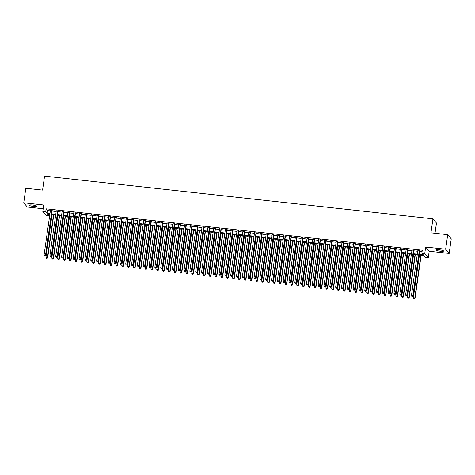 <?xml version="1.0" encoding="UTF-8"?>
<svg xmlns="http://www.w3.org/2000/svg" width="475" height="475" viewBox="0 0 475 475"><rect width="100%" height="100%" fill="white"/><g stroke="black" fill="none" stroke-linecap="round" stroke-linejoin="round"><path stroke-width="0.71" d="M33.707 206.482A3.818 0.647 -171.9 0 0 36.878 206.292A3.818 0.647 -171.9 0 0 32.484 205.028A3.818 0.647 -171.9 0 0 29.313 205.218A3.818 0.647 -171.9 0 0 33.707 206.482M440.444 251.222A3.818 0.647 -171.9 0 0 443.614 251.032A3.818 0.647 -171.9 0 0 439.221 249.767A3.818 0.647 -171.9 0 0 436.05 249.951A3.818 0.647 -171.9 0 0 440.444 251.222M49.471 214.421L49.257 215.947L46.342 215.626L42.809 211.417L45.725 211.737L47.156 213.447L49.952 213.75M435.017 233.273L436.472 223.054L432.945 218.85L44.573 176.136L42.584 190.107L25.822 188.26L23.75 202.819L27.283 207.023L43.189 208.774M432.945 218.85L430.956 232.821L447.717 234.668L451.25 238.872L449.178 253.43L445.651 249.221L425.677 247.024L424.763 253.43L428.296 257.634L425.38 257.313L423.949 255.609L418.956 255.063M425.677 247.024L429.204 251.233L449.178 253.43M429.204 251.233L428.296 257.634M447.717 234.668L445.651 249.221M52.173 210.496L50.439 210.306M58.003 211.138L56.27 210.947M63.834 211.779L62.106 211.589M69.665 212.42L67.937 212.23M75.501 213.061L73.767 212.871M81.332 213.703L79.598 213.513M87.163 214.344L85.429 214.154M92.993 214.991L91.259 214.795M98.824 215.632L97.09 215.436M104.654 216.273L102.921 216.078M110.485 216.915L108.757 216.719M116.316 217.556L114.588 217.366M122.152 218.197L120.418 218.007M127.983 218.838L126.249 218.648M133.813 219.48L132.08 219.29M139.644 220.121L137.91 219.931M145.475 220.762L143.741 220.572M151.305 221.403L149.572 221.213M157.136 222.045L155.408 221.855M162.967 222.686L161.239 222.496M168.803 223.327L167.069 223.137M174.634 223.968L172.9 223.778M180.464 224.61L178.731 224.42M186.295 225.251L184.561 225.061M192.126 225.892L190.392 225.702M197.956 226.533L196.223 226.343M203.787 227.175L202.059 226.985M209.618 227.816L207.89 227.626M215.454 228.457L213.72 228.267M221.285 229.098L219.551 228.908M227.115 229.74L225.382 229.55M232.946 230.381L231.212 230.191M238.777 231.022L237.043 230.832M244.607 231.663L242.873 231.473M250.438 232.305L248.71 232.115M256.268 232.946L254.541 232.756M262.105 233.587L260.371 233.397M267.936 234.228L266.202 234.038M273.766 234.87L272.033 234.68M279.597 235.511L277.863 235.321M285.428 236.152L283.694 235.962M291.258 236.793L289.524 236.603M297.089 237.435L295.355 237.245M302.919 238.076L301.192 237.886M308.756 238.717L307.022 238.527M314.587 239.358L312.853 239.168M320.417 240L318.683 239.81M326.248 240.641L324.514 240.451M332.078 241.288L330.345 241.092M337.909 241.929L336.175 241.733M343.74 242.571L342.006 242.375M349.57 243.212L347.843 243.016M355.407 243.853L353.673 243.663M361.238 244.494L359.504 244.304M367.068 245.136L365.334 244.946M372.899 245.777L371.165 245.587M378.729 246.418L376.996 246.228M384.56 247.059L382.826 246.869M390.391 247.701L388.657 247.511M396.221 248.342L394.493 248.152M402.052 248.983L400.324 248.793M407.888 249.624L406.155 249.434M413.719 250.266L411.985 250.076M419.057 254.351L423.278 254.814L421.848 253.11L422.263 250.2L46.14 208.828L47.571 210.532L50.368 210.841M52.096 211.031L56.198 211.482M57.926 211.672L62.029 212.123M63.763 212.313L67.86 212.764M69.593 212.954L73.69 213.406M75.424 213.596L79.521 214.047M81.255 214.237L85.352 214.688M87.085 214.878L91.182 215.329M92.916 215.519L97.019 215.971M98.747 216.161L102.849 216.612M104.577 216.802L108.68 217.253M110.414 217.443L114.511 217.894M116.244 218.084L120.341 218.536M122.075 218.726L126.172 219.177M127.906 219.367L132.002 219.818M133.736 220.008L137.833 220.459M139.567 220.655L143.67 221.101M145.398 221.297L149.5 221.742M151.228 221.938L155.331 222.383M157.065 222.579L161.162 223.03M162.895 223.22L166.992 223.672M168.726 223.862L172.823 224.313M174.557 224.503L178.653 224.954M180.387 225.144L184.484 225.595M186.218 225.785L190.321 226.237M192.048 226.427L196.151 226.878M197.879 227.068L201.982 227.519M203.716 227.709L207.812 228.16M209.546 228.35L213.643 228.802M215.377 228.992L219.474 229.443M221.208 229.633L225.304 230.084M227.038 230.274L231.135 230.725M232.869 230.915L236.966 231.367M238.699 231.557L242.802 232.008M244.53 232.198L248.633 232.649M250.367 232.839L254.463 233.29M256.197 233.48L260.294 233.932M262.028 234.122L266.125 234.573M267.858 234.763L271.955 235.214M273.689 235.404L277.786 235.855M279.52 236.045L283.617 236.497M285.35 236.687L289.453 237.138M291.181 237.328L295.284 237.779M297.017 237.969L301.114 238.42M302.848 238.61L306.945 239.062M308.679 239.252L312.776 239.703M314.509 239.893L318.606 240.344M320.34 240.534L324.437 240.985M326.171 241.175L330.267 241.627M332.001 241.817L336.104 242.268M337.832 242.458L341.935 242.909M343.662 243.099L347.765 243.55M349.499 243.74L353.596 244.192M355.33 244.382L359.427 244.833M361.16 245.023L365.257 245.474M366.991 245.664L371.088 246.115M372.822 246.305L376.918 246.757M378.652 246.953L382.755 247.398M384.483 247.594L388.586 248.039M390.313 248.235L394.416 248.68M396.15 248.876L400.247 249.328M401.981 249.518L406.077 249.969M407.811 250.159L411.908 250.61M413.642 250.8L417.739 251.251M419.473 251.441L422.049 251.72M419.55 250.907L417.816 250.717M42.809 211.417L43.724 205.016L23.75 202.819M46.14 208.828L45.725 211.737M421.848 253.11L424.763 253.43M49.851 214.463L47.827 214.243L49.257 215.947M417.222 254.873L413.125 254.422M411.392 254.232L407.295 253.781M405.561 253.591L401.464 253.139M399.73 252.949L395.633 252.498M393.9 252.308L389.803 251.857M388.069 251.667L383.972 251.216M382.238 251.02L378.136 250.574M376.408 250.378L372.305 249.933M370.571 249.737L366.474 249.286M364.741 249.096L360.644 248.645M358.91 248.455L354.813 248.003M353.079 247.813L348.983 247.362M347.249 247.172L343.152 246.721M341.418 246.531L337.321 246.08M335.588 245.89L331.485 245.438M329.757 245.248L325.654 244.797M323.926 244.607L319.823 244.156M318.09 243.966L313.993 243.515M312.259 243.325L308.162 242.873M306.428 242.683L302.332 242.232M300.598 242.042L296.501 241.591M294.767 241.401L290.67 240.95M288.937 240.76L284.834 240.308M283.106 240.118L279.003 239.667M277.275 239.477L273.173 239.026M271.439 238.836L267.342 238.385M265.608 238.195L261.511 237.743M259.777 237.553L255.681 237.102M253.947 236.912L249.85 236.461M248.116 236.271L244.019 235.82M242.286 235.63L238.183 235.178M236.455 234.988L232.352 234.537M230.624 234.347L226.522 233.896M224.788 233.706L220.691 233.255M218.957 233.065L214.86 232.613M213.127 232.423L209.03 231.972M207.296 231.782L203.199 231.331M201.465 231.141L197.368 230.69M195.635 230.5L191.532 230.048M189.804 229.858L185.701 229.407M183.973 229.217L179.871 228.766M178.137 228.576L174.04 228.125M172.306 227.935L168.209 227.483M166.476 227.293L162.379 226.842M160.645 226.652L156.548 226.201M154.814 226.011L150.718 225.56M148.984 225.37L144.881 224.918M143.153 224.723L139.05 224.277M137.322 224.081L133.22 223.636M131.486 223.44L127.389 222.995M125.655 222.799L121.558 222.348M119.825 222.158L115.728 221.706M113.994 221.516L109.897 221.065M108.163 220.875L104.067 220.424M102.333 220.234L98.23 219.783M96.502 219.592L92.399 219.141M90.672 218.951L86.569 218.5M84.835 218.31L80.738 217.859M79.004 217.669L74.907 217.217M73.174 217.027L69.077 216.576M67.343 216.386L63.246 215.935M61.512 215.745L57.416 215.294M55.682 215.104L51.585 214.652M51.686 213.94L55.783 214.391M57.517 214.581L61.613 215.033M63.347 215.223L67.444 215.674M69.178 215.87L73.275 216.315M75.008 216.511L79.105 216.956M80.839 217.152L84.942 217.598M86.67 217.793L90.772 218.245M92.5 218.435L96.603 218.886M98.337 219.076L102.434 219.527M104.168 219.717L108.264 220.168M109.998 220.358L114.095 220.81M115.829 221L119.926 221.451M121.659 221.641L125.756 222.092M127.49 222.282L131.587 222.733M133.321 222.923L137.423 223.375M139.151 223.565L143.254 224.016M144.988 224.206L149.085 224.657M150.818 224.847L154.915 225.298M156.649 225.488L160.746 225.94M162.48 226.13L166.577 226.581M168.31 226.771L172.407 227.222M174.141 227.412L178.238 227.863M179.972 228.053L184.074 228.505M185.802 228.695L189.905 229.146M191.639 229.336L195.736 229.787M197.469 229.977L201.566 230.428M203.3 230.618L207.397 231.07M209.131 231.26L213.227 231.711M214.961 231.901L219.058 232.352M220.792 232.542L224.889 232.993M226.623 233.183L230.725 233.635M232.453 233.825L236.556 234.276M238.284 234.466L242.387 234.917M244.12 235.107L248.217 235.558M249.951 235.748L254.048 236.2M255.782 236.39L259.878 236.841M261.612 237.031L265.709 237.482M267.443 237.672L271.54 238.123M273.273 238.313L277.376 238.765M279.104 238.955L283.207 239.406M284.935 239.596L289.038 240.047M290.771 240.237L294.868 240.688M296.602 240.878L300.699 241.33M302.433 241.52L306.529 241.971M308.263 242.167L312.36 242.612M314.094 242.808L318.191 243.253M319.924 243.449L324.027 243.895M325.755 244.091L329.858 244.542M331.586 244.732L335.688 245.183M337.422 245.373L341.519 245.824M343.253 246.014L347.35 246.466M349.083 246.656L353.18 247.107M354.914 247.297L359.011 247.748M360.745 247.938L364.842 248.389M366.575 248.579L370.678 249.031M372.406 249.221L376.509 249.672M378.237 249.862L382.339 250.313M384.073 250.503L388.17 250.954M389.904 251.144L394.001 251.596M395.734 251.786L399.831 252.237M401.565 252.427L405.662 252.878M407.396 253.068L411.492 253.519M413.226 253.709L417.329 254.161M47.571 210.532L47.156 213.447M419.312 250.622L412.9 295.688L411.439 295.527L417.852 250.462M419.585 250.652L413.137 295.973L412.9 295.688L412.425 296.477L411.843 296.418L412.425 296.477M412.52 296.596L413.137 295.973M411.439 295.527L411.843 296.418M419.425 255.111L413.345 297.801L415.043 298.241L421.153 255.301M414.331 298.751L413.749 298.692L414.426 298.864L414.806 297.962L420.88 255.271M413.749 298.692L413.345 297.801M415.043 298.241L414.426 298.864M413.482 249.981L407.063 295.046L405.608 294.886L412.021 249.82M413.755 250.01L407.307 295.331L407.063 295.046L406.594 295.836L406.006 295.777L406.594 295.836M406.689 295.955L407.307 295.331M405.608 294.886L406.006 295.777M407.645 249.339L401.233 294.405L399.778 294.245L406.19 249.179M407.924 249.369L401.47 294.69L401.233 294.405L400.763 295.195L400.176 295.135L400.763 295.195M400.858 295.313L401.47 294.69M399.778 294.245L400.176 295.135M401.814 248.698L395.402 293.764L393.947 293.603L400.36 248.538M402.093 248.728L395.639 294.049L395.402 293.764L394.927 294.553L394.345 294.494L394.927 294.553M395.022 294.672L395.639 294.049M393.947 293.603L394.345 294.494M395.984 248.057L389.571 293.123L388.111 292.962L394.529 247.897M396.257 248.087L389.809 293.408L389.571 293.123L389.096 293.912L388.514 293.853L389.096 293.912M389.191 294.031L389.809 293.408M388.111 292.962L388.514 293.853M413.588 254.469L407.514 297.16L409.213 297.599L415.322 254.659M408.5 298.11L407.918 298.045L408.595 298.223L408.975 297.32L415.049 254.63M407.918 298.045L407.514 297.16M409.213 297.599L408.595 298.223M407.758 253.828L401.684 296.519L403.382 296.958L409.492 254.018M402.669 297.469L402.088 297.403L402.764 297.582L403.144 296.679L409.218 253.988M402.088 297.403L401.684 296.519M403.382 296.958L402.764 297.582M401.927 253.187L395.853 295.877L397.551 296.317L403.661 253.377M396.839 296.827L396.257 296.762L396.934 296.94L397.314 296.038L403.388 253.347M396.257 296.762L395.853 295.877M397.551 296.317L396.934 296.94M396.097 252.546L390.022 295.23L391.721 295.676L397.83 252.736M391.008 296.186L390.42 296.121L391.103 296.299L391.477 295.391L397.557 252.706M390.42 296.121L390.022 295.23M391.721 295.676L391.103 296.299M390.153 247.416L383.741 292.481L382.28 292.321L388.698 247.255M390.426 247.445L383.978 292.76L383.741 292.481L383.266 293.271L382.684 293.212L383.266 293.271M383.361 293.39L383.978 292.76M382.28 292.321L382.684 293.212M390.266 251.904L384.192 294.589L385.884 295.034L392 252.094M385.178 295.545L384.59 295.48L385.272 295.658L385.647 294.749L391.721 252.065M384.59 295.48L384.192 294.589M385.884 295.034L385.272 295.658M384.322 246.774L377.91 291.84L376.449 291.68L382.862 246.614M384.596 246.804L378.147 292.119L377.91 291.84L377.435 292.63L376.853 292.57L377.435 292.63M377.53 292.743L378.147 292.119M376.449 291.68L376.853 292.57M384.435 251.263L378.361 293.948L380.053 294.393L386.169 251.453M379.341 294.904L378.759 294.838L379.436 295.017L379.816 294.108L385.89 251.423M378.759 294.838L378.361 293.948M380.053 294.393L379.436 295.017M378.492 246.133L372.079 291.199L370.619 291.038L377.031 245.973M378.765 246.163L372.317 291.478L372.079 291.199L371.604 291.988L371.022 291.929L371.604 291.988M371.699 292.101L372.317 291.478M370.619 291.038L371.022 291.929M378.605 250.622L372.525 293.307L374.223 293.752L380.332 250.812M373.51 294.262L372.928 294.197L373.605 294.375L373.985 293.467L380.059 250.782M372.928 294.197L372.525 293.307M374.223 293.752L373.605 294.375M372.661 245.492L366.249 290.558L364.788 290.397L371.201 245.332M372.934 245.522L366.486 290.837L366.249 290.558L365.774 291.347L365.192 291.282L365.774 291.347M365.869 291.46L366.486 290.837M364.788 290.397L365.192 291.282M372.774 249.981L366.694 292.665L368.392 293.111L374.502 250.171M367.68 293.621L367.098 293.556L367.775 293.734L368.155 292.826L374.229 250.141M367.098 293.556L366.694 292.665M368.392 293.111L367.775 293.734M366.831 244.851L360.412 289.916L358.957 289.756L365.37 244.69M367.104 244.88L360.656 290.195L360.412 289.916L359.943 290.706L359.355 290.641L359.943 290.706M360.038 290.819L360.656 290.195M358.957 289.756L359.355 290.641M360.994 244.209L354.582 289.275L353.127 289.115L359.539 244.049M361.273 244.239L354.819 289.554L354.582 289.275L354.113 290.065L353.525 289.999L354.113 290.065M354.207 290.178L354.819 289.554M353.127 289.115L353.525 289.999M355.163 243.568L348.751 288.628L347.296 288.467L353.709 243.408M355.442 243.598L348.988 288.913L348.751 288.628L348.276 289.423L347.694 289.358L348.276 289.423M348.371 289.536L348.988 288.913M347.296 288.467L347.694 289.358M349.333 242.927L342.92 287.987L341.466 287.826L347.878 242.767M349.606 242.957L343.158 288.272L342.92 287.987L342.445 288.782L341.863 288.717L342.445 288.782M342.54 288.895L343.158 288.272M341.466 287.826L341.863 288.717M343.502 242.286L337.09 287.345L335.629 287.185L342.048 242.125M343.775 242.315L337.327 287.63L337.09 287.345L336.615 288.141L336.033 288.076L336.615 288.141M336.71 288.254L337.327 287.63M335.629 287.185L336.033 288.076M337.672 241.644L331.259 286.704L329.798 286.544L336.211 241.484M337.945 241.674L331.497 286.989L331.259 286.704L330.784 287.5L330.202 287.434L330.784 287.5M330.879 287.613L331.497 286.989M329.798 286.544L330.202 287.434M331.841 241.003L325.428 286.063L323.968 285.902L330.38 240.843M332.114 241.033L325.666 286.348L325.428 286.063L324.953 286.858L324.372 286.793L324.953 286.858M325.048 286.971L325.666 286.348M323.968 285.902L324.372 286.793M326.01 240.362L319.598 285.422L318.137 285.261L324.55 240.202M326.283 240.392L319.835 285.707L319.598 285.422L319.123 286.217L318.541 286.152L319.123 286.217M319.218 286.33L319.835 285.707M318.137 285.261L318.541 286.152M320.18 239.721L313.761 284.78L312.307 284.62L318.719 239.56M320.453 239.75L314.005 285.065L313.761 284.78L313.292 285.576L312.704 285.511L313.292 285.576M313.387 285.689L314.005 285.065M312.307 284.62L312.704 285.511M314.343 239.079L307.931 284.139L306.476 283.979L312.888 238.919M314.622 239.109L308.168 284.424L307.931 284.139L307.462 284.935L306.874 284.869L307.462 284.935M307.557 285.048L308.168 284.424M306.476 283.979L306.874 284.869M308.512 238.438L302.1 283.498L300.645 283.337L307.058 238.278M308.792 238.468L302.337 283.783L302.1 283.498L301.625 284.293L301.043 284.228L301.625 284.293M301.72 284.406L302.337 283.783M300.645 283.337L301.043 284.228M302.682 237.797L296.269 282.857L294.815 282.696L301.227 237.637M302.955 237.827L296.507 283.142L296.269 282.857L295.794 283.652L295.212 283.587L295.794 283.652M295.889 283.765L296.507 283.142M294.815 282.696L295.212 283.587M366.938 249.339L360.863 292.024L362.562 292.469L368.671 249.529M361.849 292.98L361.267 292.915L361.944 293.093L362.324 292.184L368.398 249.5M361.267 292.915L360.863 292.024M362.562 292.469L361.944 293.093M361.107 248.698L355.033 291.383L356.731 291.828L362.841 248.888M356.018 292.339L355.437 292.273L356.113 292.452L356.493 291.543L362.567 248.858M355.437 292.273L355.033 291.383M356.731 291.828L356.113 292.452M355.276 248.057L349.202 290.742L350.9 291.187L357.01 248.247M350.188 291.697L349.606 291.632L350.283 291.81L350.663 290.902L356.737 248.217M349.606 291.632L349.202 290.742M350.9 291.187L350.283 291.81M349.446 247.416L343.372 290.1L345.07 290.546L351.179 247.606M344.357 291.056L343.769 290.991L344.452 291.169L344.826 290.261L350.906 247.576M343.769 290.991L343.372 290.1M345.07 290.546L344.452 291.169M343.615 246.774L337.541 289.459L339.233 289.904L345.349 246.964M338.527 290.415L337.939 290.35L338.622 290.528L338.996 289.619L345.07 246.935M337.939 290.35L337.541 289.459M339.233 289.904L338.622 290.528M337.784 246.133L331.71 288.818L333.402 289.263L339.518 246.323M332.69 289.774L332.108 289.708L332.785 289.887L333.165 288.978L339.239 246.293M332.108 289.708L331.71 288.818M333.402 289.263L332.785 289.887M331.954 245.492L325.874 288.177L327.572 288.622L333.682 245.682M326.859 289.132L326.277 289.067L326.954 289.245L327.334 288.337L333.408 245.652M326.277 289.067L325.874 288.177M327.572 288.622L326.954 289.245M326.123 244.851L320.043 287.535L321.741 287.981L327.851 245.041M321.029 288.491L320.447 288.426L321.124 288.604L321.504 287.696L327.578 245.011M320.447 288.426L320.043 287.535M321.741 287.981L321.124 288.604M320.287 244.209L314.213 286.894L315.911 287.339L322.02 244.399M315.198 287.85L314.616 287.785L315.293 287.963L315.673 287.054L321.747 244.37M314.616 287.785L314.213 286.894M315.911 287.339L315.293 287.963M314.456 243.568L308.382 286.253L310.08 286.698L316.19 243.758M309.367 287.209L308.786 287.143L309.463 287.322L309.843 286.413L315.917 243.728M308.786 287.143L308.382 286.253M310.08 286.698L309.463 287.322M308.625 242.927L302.551 285.612L304.249 286.057L310.359 243.117M303.537 286.567L302.955 286.502L303.632 286.68L304.012 285.772L310.086 243.087M302.955 286.502L302.551 285.612M304.249 286.057L303.632 286.68M302.795 242.286L296.721 284.97L298.419 285.416L304.528 242.476M297.706 285.926L297.118 285.861L297.801 286.039L298.175 285.131L304.255 242.446M297.118 285.861L296.721 284.97M298.419 285.416L297.801 286.039M296.851 237.156L290.439 282.215L288.978 282.055L295.397 236.995M297.124 237.185L290.676 282.5L290.439 282.215L289.964 283.011L289.382 282.946L289.964 283.011M290.059 283.124L290.676 282.5M288.978 282.055L289.382 282.946M291.021 236.508L284.608 281.574L283.147 281.414L289.56 236.348M291.294 236.544L284.846 281.859L284.608 281.574L284.133 282.37L283.551 282.304L284.133 282.37M284.228 282.483L284.846 281.859M283.147 281.414L283.551 282.304M285.19 235.867L278.777 280.933L277.317 280.772L283.729 235.707M285.463 235.903L279.015 281.218L278.777 280.933L278.303 281.728L277.721 281.663L278.303 281.728M278.397 281.841L279.015 281.218M277.317 280.772L277.721 281.663M279.359 235.226L272.947 280.292L271.486 280.131L277.899 235.066M279.632 235.262L273.184 280.577L272.947 280.292L272.472 281.087L271.89 281.022L272.472 281.087M272.567 281.2L273.184 280.577M271.486 280.131L271.89 281.022M296.964 241.644L290.89 284.329L292.582 284.774L298.698 241.834M291.876 285.285L291.288 285.22L291.971 285.398L292.345 284.489L298.419 241.805M291.288 285.22L290.89 284.329M292.582 284.774L291.971 285.398M291.133 241.003L285.059 283.688L286.752 284.133L292.867 241.193M286.039 284.644L285.457 284.578L286.134 284.757L286.514 283.848L292.588 241.163M285.457 284.578L285.059 283.688M286.752 284.133L286.134 284.757M285.303 240.362L279.229 283.047L280.921 283.492L287.031 240.552M280.208 284.002L279.627 283.937L280.303 284.115L280.683 283.207L286.757 240.522M279.627 283.937L279.229 283.047M280.921 283.492L280.303 284.115M279.472 239.721L273.392 282.405L275.09 282.851L281.2 239.911M274.378 283.361L273.796 283.296L274.473 283.474L274.853 282.566L280.927 239.881M273.796 283.296L273.392 282.405M275.09 282.851L274.473 283.474M273.529 234.585L267.11 279.65L265.656 279.49L272.068 234.424M273.802 234.614L267.354 279.935L267.11 279.65L266.641 280.446L266.053 280.381L266.641 280.446M266.736 280.559L267.354 279.935M265.656 279.49L266.053 280.381M273.636 239.079L267.562 281.764L269.26 282.209L275.369 239.269M268.547 282.72L267.965 282.655L268.642 282.833L269.022 281.924L275.096 239.24M267.965 282.655L267.562 281.764M269.26 282.209L268.642 282.833M267.692 233.943L261.28 279.009L259.825 278.849L266.238 233.783M267.971 233.973L261.517 279.294L261.28 279.009L260.811 279.805L260.223 279.739L260.811 279.805M260.906 279.918L261.517 279.294M259.825 278.849L260.223 279.739M267.805 238.438L261.731 281.123L263.429 281.568L269.539 238.628M262.717 282.079L262.135 282.013L262.812 282.192L263.192 281.283L269.266 238.598M262.135 282.013L261.731 281.123M263.429 281.568L262.812 282.192M261.862 233.302L255.449 278.368L253.994 278.207L260.407 233.142M262.141 233.332L255.687 278.653L255.449 278.368L254.974 279.163L254.392 279.098L254.974 279.163M255.075 279.276L255.687 278.653M253.994 278.207L254.392 279.098M261.974 237.797L255.9 280.482L257.598 280.927L263.708 237.987M256.886 281.438L256.304 281.372L256.981 281.55L257.361 280.642L263.435 237.957M256.304 281.372L255.9 280.482M257.598 280.927L256.981 281.55M256.031 232.661L249.618 277.727L248.164 277.566L254.576 232.501M256.31 232.691L249.856 278.012L249.618 277.727L249.143 278.522L248.562 278.457L249.143 278.522M249.238 278.635L249.856 278.012M248.164 277.566L248.562 278.457M256.144 237.156L250.07 279.84L251.768 280.286L257.877 237.346M251.055 280.796L250.467 280.731L251.15 280.909L251.524 280.001L257.604 237.316M250.467 280.731L250.07 279.84M251.768 280.286L251.15 280.909M250.2 232.02L243.788 277.085L242.327 276.925L248.746 231.859M250.473 232.049L244.025 277.37L243.788 277.085L243.313 277.881L242.731 277.816L243.313 277.881M243.408 277.994L244.025 277.37M242.327 276.925L242.731 277.816M250.313 236.514L244.239 279.199L245.931 279.644L252.047 236.704M245.225 280.155L244.637 280.09L245.32 280.268L245.694 279.359L251.768 236.675M244.637 280.09L244.239 279.199M245.931 279.644L245.32 280.268M244.37 231.378L237.957 276.444L236.497 276.284L242.909 231.218M244.643 231.408L238.195 276.729L237.957 276.444L237.482 277.24L236.9 277.174L237.482 277.24M237.577 277.353L238.195 276.729M236.497 276.284L236.9 277.174M244.482 235.873L238.408 278.558L240.101 279.003L246.216 236.063M239.388 279.514L238.806 279.448L239.483 279.627L239.863 278.718L245.937 236.033M238.806 279.448L238.408 278.558M240.101 279.003L239.483 279.627M238.539 230.737L232.127 275.803L230.666 275.642L237.078 230.577M238.812 230.767L232.364 276.088L232.127 275.803L231.652 276.598L231.07 276.533L231.652 276.598M231.747 276.711L232.364 276.088M230.666 275.642L231.07 276.533M238.652 235.232L232.578 277.917L234.27 278.362L240.38 235.422M233.558 278.873L232.976 278.807L233.652 278.985L234.033 278.077L240.107 235.392M232.976 278.807L232.578 277.917M234.27 278.362L233.652 278.985M232.708 230.096L226.296 275.162L224.835 275.001L231.248 229.936M232.982 230.126L226.533 275.447L226.296 275.162L225.821 275.957L225.239 275.892L225.821 275.957M225.916 276.07L226.533 275.447M224.835 275.001L225.239 275.892M232.821 234.591L226.741 277.275L228.439 277.721L234.549 234.781M227.727 278.231L227.145 278.166L227.822 278.344L228.202 277.436L234.276 234.751M227.145 278.166L226.741 277.275M228.439 277.721L227.822 278.344M226.878 229.455L220.459 274.52L219.005 274.36L225.417 229.294M227.151 229.484L220.703 274.805L220.459 274.52L219.99 275.316L219.402 275.251L219.99 275.316M220.085 275.429L220.703 274.805M219.005 274.36L219.402 275.251M226.985 233.949L220.911 276.634L222.609 277.079L228.718 234.139M221.896 277.59L221.314 277.525L221.991 277.703L222.371 276.794L228.445 234.11M221.314 277.525L220.911 276.634M222.609 277.079L221.991 277.703M221.047 228.813L214.629 273.879L213.174 273.719L219.587 228.653M221.32 228.843L214.872 274.164L214.629 273.879L214.16 274.675L213.572 274.609L214.16 274.675M214.255 274.788L214.872 274.164M213.174 273.719L213.572 274.609M221.154 233.308L215.08 275.993L216.778 276.438L222.888 233.498M216.066 276.943L215.484 276.883L216.161 277.062L216.541 276.153L222.615 233.468M215.484 276.883L215.08 275.993M216.778 276.438L216.161 277.062M215.211 228.172L208.798 273.238L207.343 273.077L213.756 228.012M215.49 228.202L209.036 273.523L208.798 273.238L208.323 274.033L207.741 273.968L208.323 274.033M208.424 274.146L209.036 273.523M207.343 273.077L207.741 273.968M215.323 232.661L209.249 275.352L210.947 275.797L217.057 232.857M210.235 276.302L209.653 276.242L210.33 276.42L210.71 275.512L216.784 232.821M209.653 276.242L209.249 275.352M210.947 275.797L210.33 276.42M209.38 227.531L202.967 272.597L201.513 272.436L207.925 227.371M209.659 227.561L203.205 272.882L202.967 272.597L202.493 273.392L201.911 273.327L202.493 273.392M202.588 273.505L203.205 272.882M201.513 272.436L201.911 273.327M209.493 232.02L203.419 274.71L205.117 275.156L211.227 232.216M204.404 275.66L203.817 275.601L204.499 275.779L204.873 274.871L210.953 232.18M203.817 275.601L203.419 274.71M205.117 275.156L204.499 275.779M203.549 226.89L197.137 271.955L195.676 271.795L202.095 226.729M203.822 226.919L197.374 272.24L197.137 271.955L196.662 272.751L196.08 272.686L196.662 272.751M196.757 272.864L197.374 272.24M195.676 271.795L196.08 272.686M203.662 231.378L197.588 274.069L199.28 274.514L205.396 231.574M198.574 275.019L197.986 274.96L198.669 275.138L199.043 274.229L205.123 231.539M197.986 274.96L197.588 274.069M199.28 274.514L198.669 275.138M197.719 226.248L191.306 271.314L189.846 271.154L196.258 226.088M197.992 226.278L191.544 271.599L191.306 271.314L190.831 272.11L190.249 272.044L190.831 272.11M190.926 272.223L191.544 271.599M189.846 271.154L190.249 272.044M197.832 230.737L191.757 273.428L193.45 273.873L199.565 230.927M192.737 274.378L192.155 274.318L192.838 274.497L193.212 273.588L199.286 230.898M192.155 274.318L191.757 273.428M193.45 273.873L192.838 274.497M191.888 225.607L185.476 270.673L184.015 270.512L190.428 225.447M192.161 225.637L185.713 270.958L185.476 270.673L185.001 271.468L184.419 271.403L185.001 271.468M185.096 271.581L185.713 270.958M184.015 270.512L184.419 271.403M192.001 230.096L185.927 272.787L187.619 273.226L193.735 230.286M186.907 273.737L186.325 273.677L187.002 273.855L187.382 272.947L193.456 230.256M186.325 273.677L185.927 272.787M187.619 273.226L187.002 273.855M186.058 224.966L179.645 270.032L178.184 269.871L184.597 224.806M186.331 224.996L179.882 270.317L179.645 270.032L179.17 270.827L178.588 270.762L179.17 270.827M179.265 270.94L179.882 270.317M178.184 269.871L178.588 270.762M186.17 229.455L180.09 272.145L181.788 272.585L187.898 229.645M181.076 273.095L180.494 273.036L181.171 273.208L181.551 272.306L187.625 229.615M180.494 273.036L180.09 272.145M181.788 272.585L181.171 273.208M180.227 224.325L173.808 269.39L172.354 269.23L178.766 224.164M180.5 224.354L174.052 269.675L173.808 269.39L173.339 270.18L172.757 270.121L173.339 270.18M173.434 270.299L174.052 269.675M172.354 269.23L172.757 270.121M180.334 228.813L174.26 271.504L175.958 271.943L182.067 229.003M175.245 272.454L174.663 272.395L175.34 272.567L175.72 271.664L181.794 228.974M174.663 272.395L174.26 271.504M175.958 271.943L175.34 272.567M174.396 223.683L167.978 268.749L166.523 268.589L172.936 223.523M174.669 223.713L168.221 269.034L167.978 268.749L167.509 269.539L166.921 269.479L167.509 269.539M167.604 269.658L168.221 269.034M166.523 268.589L166.921 269.479M174.503 228.172L168.429 270.863L170.127 271.302L176.237 228.362M169.415 271.813L168.833 271.748L169.51 271.926L169.89 271.023L175.964 228.333M168.833 271.748L168.429 270.863M170.127 271.302L169.51 271.926M168.56 223.042L162.147 268.108L160.692 267.947L167.105 222.882M168.839 223.072L162.385 268.393L162.147 268.108L161.672 268.897L161.09 268.838L161.672 268.897M161.773 269.016L162.385 268.393M160.692 267.947L161.09 268.838M168.672 227.531L162.598 270.222L164.297 270.661L170.406 227.721M163.584 271.172L163.002 271.106L163.679 271.284L164.059 270.382L170.133 227.691M163.002 271.106L162.598 270.222M164.297 270.661L163.679 271.284M162.729 222.401L156.317 267.467L154.862 267.306L161.274 222.241M163.008 222.431L156.554 267.752L156.317 267.467L155.842 268.256L155.26 268.197L155.842 268.256M155.937 268.375L156.554 267.752M154.862 267.306L155.26 268.197M162.842 226.89L156.768 269.58L158.466 270.02L164.576 227.08M157.753 270.53L157.166 270.465L157.848 270.643L158.223 269.741L164.303 227.05M157.166 270.465L156.768 269.58M158.466 270.02L157.848 270.643M156.898 221.76L150.486 266.825L149.025 266.665L155.444 221.599M157.172 221.789L150.723 267.11L150.486 266.825L150.011 267.615L149.429 267.556L150.011 267.615M150.106 267.734L150.723 267.11M149.025 266.665L149.429 267.556M157.011 226.248L150.937 268.933L152.635 269.378L158.745 226.438M151.923 269.889L151.335 269.824L152.018 270.002L152.392 269.093L158.472 226.409M151.335 269.824L150.937 268.933M152.635 269.378L152.018 270.002M151.068 221.118L144.655 266.184L143.195 266.024L149.613 220.958M151.341 221.148L144.893 266.463L144.655 266.184L144.18 266.974L143.598 266.914L144.18 266.974M144.275 267.092L144.893 266.463M143.195 266.024L143.598 266.914M151.181 225.607L145.107 268.292L146.799 268.737L152.914 225.797M146.086 269.248L145.504 269.183L146.187 269.361L146.561 268.452L152.635 225.768M145.504 269.183L145.107 268.292M146.799 268.737L146.187 269.361M145.237 220.477L138.825 265.543L137.364 265.382L143.777 220.317M145.51 220.507L139.062 265.822L138.825 265.543L138.35 266.332L137.768 266.273L138.35 266.332M138.445 266.445L139.062 265.822M137.364 265.382L137.768 266.273M145.35 224.966L139.276 267.651L140.968 268.096L147.084 225.156M140.256 268.607L139.674 268.541L140.351 268.719L140.731 267.811L146.805 225.126M139.674 268.541L139.276 267.651M140.968 268.096L140.351 268.719M139.407 219.836L132.994 264.902L131.533 264.741L137.946 219.676M139.68 219.866L133.232 265.181L132.994 264.902L132.519 265.691L131.937 265.632L132.519 265.691M132.614 265.804L133.232 265.181M131.533 264.741L131.937 265.632M139.519 224.325L133.439 267.009L135.137 267.455L141.247 224.515M134.425 267.965L133.843 267.9L134.52 268.078L134.9 267.17L140.974 224.485M133.843 267.9L133.439 267.009M135.137 267.455L134.52 268.078M133.576 219.195L127.157 264.26L125.703 264.1L132.115 219.034M133.849 219.224L127.401 264.539L127.157 264.26L126.688 265.05L126.107 264.985L126.688 265.05M126.783 265.163L127.401 264.539M125.703 264.1L126.107 264.985M133.683 223.683L127.609 266.368L129.307 266.813L135.417 223.873M128.594 267.324L128.012 267.259L128.689 267.437L129.069 266.528L135.143 223.844M128.012 267.259L127.609 266.368M129.307 266.813L128.689 267.437M127.745 218.553L121.327 263.619L119.872 263.459L126.285 218.393M128.018 218.583L121.57 263.898L121.327 263.619L120.858 264.409L120.27 264.343L120.858 264.409M120.953 264.522L121.57 263.898M119.872 263.459L120.27 264.343M127.852 223.042L121.778 265.727L123.476 266.172L129.586 223.232M122.764 266.683L122.182 266.618L122.859 266.796L123.239 265.887L129.313 223.203M122.182 266.618L121.778 265.727M123.476 266.172L122.859 266.796M121.909 217.912L115.496 262.978L114.042 262.817L120.454 217.752M122.188 217.942L115.734 263.257L115.496 262.978L115.021 263.767L114.439 263.702L115.021 263.767M115.122 263.88L115.734 263.257M114.042 262.817L114.439 263.702M122.022 222.401L115.948 265.086L117.646 265.531L123.755 222.591M116.933 266.042L116.351 265.976L117.028 266.154L117.408 265.246L123.482 222.561M116.351 265.976L115.948 265.086M117.646 265.531L117.028 266.154M116.078 217.271L109.666 262.331L108.211 262.17L114.623 217.111M116.357 217.301L109.903 262.616L109.666 262.331L109.191 263.126L108.609 263.061L109.191 263.126M109.286 263.239L109.903 262.616M108.211 262.17L108.609 263.061M116.191 221.76L110.117 264.444L111.815 264.89L117.925 221.95M111.103 265.4L110.521 265.335L111.198 265.513L111.572 264.605L117.652 221.92M110.521 265.335L110.117 264.444M111.815 264.89L111.198 265.513M110.248 216.63L103.835 261.689L102.374 261.529L108.793 216.469M110.521 216.659L104.073 261.974L103.835 261.689L103.36 262.485L102.778 262.42L103.36 262.485M103.455 262.598L104.073 261.974M102.374 261.529L102.778 262.42M110.36 221.118L104.286 263.803L105.984 264.248L112.094 221.308M105.272 264.759L104.684 264.694L105.367 264.872L105.741 263.963L111.821 221.279M104.684 264.694L104.286 263.803M105.984 264.248L105.367 264.872M104.417 215.988L98.004 261.048L96.544 260.888L102.962 215.828M104.69 216.018L98.242 261.333L98.004 261.048L97.529 261.844L96.948 261.778L97.529 261.844M97.624 261.957L98.242 261.333M96.544 260.888L96.948 261.778M104.53 220.477L98.456 263.162L100.148 263.607L106.263 220.667M99.435 264.118L98.853 264.053L99.536 264.231L99.91 263.322L105.984 220.638M98.853 264.053L98.456 263.162M100.148 263.607L99.536 264.231M98.586 215.347L92.174 260.407L90.713 260.247L97.126 215.187M98.859 215.377L92.411 260.692L92.174 260.407L91.699 261.202L91.117 261.137L91.699 261.202M91.794 261.315L92.411 260.692M90.713 260.247L91.117 261.137M98.699 219.836L92.625 262.521L94.317 262.966L100.433 220.026M93.605 263.477L93.023 263.411L93.7 263.589L94.08 262.681L100.154 219.996M93.023 263.411L92.625 262.521M94.317 262.966L93.7 263.589M92.756 214.706L86.343 259.766L84.883 259.605L91.295 214.546M93.029 214.736L86.581 260.051L86.343 259.766L85.868 260.561L85.286 260.496L85.868 260.561M85.963 260.674L86.581 260.051M84.883 259.605L85.286 260.496M92.868 219.195L86.788 261.879L88.487 262.325L94.596 219.385M87.774 262.835L87.192 262.77L87.869 262.948L88.249 262.04L94.323 219.355M87.192 262.77L86.788 261.879M88.487 262.325L87.869 262.948M86.925 214.065L80.513 259.124L79.052 258.964L85.464 213.904M87.198 214.094L80.75 259.409L80.513 259.124L80.038 259.92L79.456 259.855L80.038 259.92M80.133 260.033L80.75 259.409M79.052 258.964L79.456 259.855M87.038 218.553L80.958 261.238L82.656 261.683L88.766 218.743M81.943 262.194L81.362 262.129L82.038 262.307L82.418 261.398L88.492 218.714M81.362 262.129L80.958 261.238M82.656 261.683L82.038 262.307M81.094 213.423L74.676 258.483L73.221 258.323L79.634 213.263M81.367 213.453L74.919 258.768L74.676 258.483L74.207 259.279L73.619 259.213L74.207 259.279M74.302 259.392L74.919 258.768M73.221 258.323L73.619 259.213M81.201 217.912L75.127 260.597L76.825 261.042L82.935 218.102M76.113 261.553L75.531 261.488L76.208 261.666L76.588 260.757L82.662 218.072M75.531 261.488L75.127 260.597M76.825 261.042L76.208 261.666M75.258 212.782L68.845 257.842L67.391 257.682L73.803 212.622M75.537 212.812L69.083 258.127L68.845 257.842L68.376 258.637L67.788 258.572L68.376 258.637M68.471 258.75L69.083 258.127M67.391 257.682L67.788 258.572M75.371 217.271L69.297 259.956L70.995 260.401L77.104 217.461M70.282 260.912L69.7 260.846L70.377 261.024L70.757 260.116L76.831 217.431M69.7 260.846L69.297 259.956M70.995 260.401L70.377 261.024M69.427 212.141L63.015 257.201L61.56 257.04L67.972 211.981M69.706 212.171L63.252 257.486L63.015 257.201L62.54 257.996L61.958 257.931L62.54 257.996M62.635 258.109L63.252 257.486M61.56 257.04L61.958 257.931M69.54 216.63L63.466 259.314L65.164 259.76L71.274 216.82M64.452 260.27L63.87 260.205L64.547 260.383L64.921 259.475L71.001 216.79M63.87 260.205L63.466 259.314M65.164 259.76L64.547 260.383M63.597 211.5L57.184 256.559L55.723 256.399L62.142 211.339M63.87 211.529L57.422 256.844L57.184 256.559L56.709 257.355L56.127 257.29L56.709 257.355M56.804 257.468L57.422 256.844M55.723 256.399L56.127 257.29M63.709 215.988L57.635 258.673L59.333 259.118L65.443 216.178M58.621 259.629L58.033 259.564L58.716 259.742L59.09 258.833L65.17 216.149M58.033 259.564L57.635 258.673M59.333 259.118L58.716 259.742M57.766 210.858L51.353 255.918L49.893 255.758L56.311 210.698M58.039 210.888L51.591 256.203L51.353 255.918L50.878 256.714L50.297 256.648L50.878 256.714M50.973 256.827L51.591 256.203M49.893 255.758L50.297 256.648M57.879 215.347L51.805 258.032L53.497 258.477L59.613 215.537M52.784 258.988L52.203 258.923L52.885 259.101L53.259 258.192L59.333 215.507M52.203 258.923L51.805 258.032M53.497 258.477L52.885 259.101M51.935 210.211L45.523 255.277L44.062 255.117L50.475 210.051M52.208 210.247L45.76 255.562L45.523 255.277L45.048 256.072L44.466 256.007L45.048 256.072M45.143 256.185L45.76 255.562M44.062 255.117L44.466 256.007M52.048 214.706L45.974 257.391L47.666 257.836L53.782 214.896M46.954 258.347L46.372 258.281L47.049 258.459L47.429 257.551L53.503 214.866M46.372 258.281L45.974 257.391M47.666 257.836L47.049 258.459"/></g></svg>
